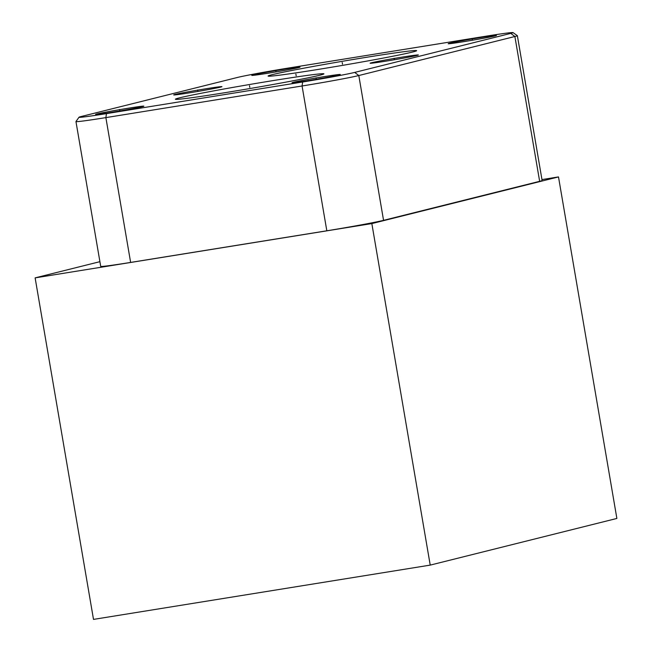 <?xml version="1.0" encoding="UTF-8"?>
<svg xmlns="http://www.w3.org/2000/svg" width="652" height="652" viewBox="0 0 652 652"><rect width="100%" height="100%" fill="white"/><g stroke="black" fill="none" stroke-linecap="round" stroke-linejoin="round"><path stroke-width="0.98" d="M35.127 277.874L93.505 619.4L430.222 565.113L371.844 223.587L35.127 277.874L99.903 261.68M371.844 223.587L558.495 176.92L541.959 179.585M513.026 32.6L517.338 35.648A45.208 1.214 170.3 0 1 517.362 35.681L542.114 180.49A45.208 1.214 170.3 0 1 539.644 181.321L383.555 220.343A45.208 1.214 170.3 0 1 326.823 230.792L130.628 262.422A45.208 1.214 170.3 0 1 100.71 266.375L75.958 121.565A45.208 1.214 170.3 0 1 75.966 121.533L79.022 117.221A41.475 1.108 170.3 0 1 81.28 116.496L237.369 77.474A41.475 1.108 170.3 0 1 289.406 67.889L485.601 36.259A41.475 1.108 170.3 0 1 513.026 32.6A41.475 1.108 170.3 0 1 510.777 33.391L354.696 72.413A41.475 1.108 170.3 0 1 302.65 81.997L106.455 113.627A41.475 1.108 170.3 0 1 79.022 117.221M298.689 67.58A24.474 0.652 170.3 0 1 271.941 72.584A24.474 0.652 170.3 0 1 251.778 75.379A24.474 0.652 170.3 0 1 253.115 74.923A24.474 0.652 170.3 0 1 279.871 69.919A24.474 0.652 170.3 0 1 300.026 67.132A24.474 0.652 170.3 0 1 298.689 67.58M220.604 87.099A24.474 0.652 170.3 0 1 193.856 92.111A24.474 0.652 170.3 0 1 173.701 94.899A24.474 0.652 170.3 0 1 175.038 94.45A24.474 0.652 170.3 0 1 201.786 89.446A24.474 0.652 170.3 0 1 221.941 86.651A24.474 0.652 170.3 0 1 220.604 87.099M142.519 106.626A24.474 0.652 170.3 0 1 115.771 111.631A24.474 0.652 170.3 0 1 95.616 114.418A24.474 0.652 170.3 0 1 96.952 113.97A24.474 0.652 170.3 0 1 123.701 108.965A24.474 0.652 170.3 0 1 143.864 106.17A24.474 0.652 170.3 0 1 142.519 106.626M338.942 74.956A24.474 0.652 170.3 0 1 312.194 79.96A24.474 0.652 170.3 0 1 292.031 82.755A24.474 0.652 170.3 0 1 293.367 82.307A24.474 0.652 170.3 0 1 320.124 77.295A24.474 0.652 170.3 0 1 340.279 74.507A24.474 0.652 170.3 0 1 338.942 74.956M417.019 55.436A24.474 0.652 170.3 0 1 390.271 60.44A24.474 0.652 170.3 0 1 370.116 63.236A24.474 0.652 170.3 0 1 371.453 62.779A24.474 0.652 170.3 0 1 398.201 57.775A24.474 0.652 170.3 0 1 418.364 54.988A24.474 0.652 170.3 0 1 417.019 55.436M412.52 52.046A75.347 2.021 170.3 0 1 330.165 67.458A75.347 2.021 170.3 0 1 268.102 76.048A75.347 2.021 170.3 0 1 272.218 74.662A75.347 2.021 170.3 0 1 354.574 59.25A75.347 2.021 170.3 0 1 416.644 50.66A75.347 2.021 170.3 0 1 412.52 52.046M319.798 75.224A75.347 2.021 170.3 0 1 237.442 90.644A75.347 2.021 170.3 0 1 175.38 99.234A75.347 2.021 170.3 0 1 179.496 97.849A75.347 2.021 170.3 0 1 261.851 82.437A75.347 2.021 170.3 0 1 323.922 73.839A75.347 2.021 170.3 0 1 319.798 75.224M495.104 35.917A24.474 0.652 170.3 0 1 468.356 40.921A24.474 0.652 170.3 0 1 448.201 43.708A24.474 0.652 170.3 0 1 449.538 43.26A24.474 0.652 170.3 0 1 476.286 38.256A24.474 0.652 170.3 0 1 496.441 35.461A24.474 0.652 170.3 0 1 495.104 35.917M430.222 565.113L616.873 518.446L558.495 176.92M517.362 35.681A45.208 1.214 170.3 0 1 514.884 36.512L358.804 75.534A45.208 1.214 170.3 0 1 302.072 85.982L105.877 117.613A45.208 1.214 170.3 0 1 75.958 121.565M472.431 40.228L472.178 38.753M276.016 71.899L275.763 70.424M197.931 91.419L197.678 89.943M119.846 110.946L119.593 109.471M316.269 79.275L316.016 77.8M394.346 59.756L394.093 58.281M342.512 64.189L342.227 62.527M249.789 87.368L249.504 85.705M296.171 75.771L295.886 74.108M510.777 33.391L514.884 36.512L539.644 181.321M354.696 72.413L358.804 75.534L383.555 220.343M302.65 81.997L302.072 85.982L326.823 230.792M106.455 113.627L105.877 117.613L130.628 262.422"/></g></svg>
